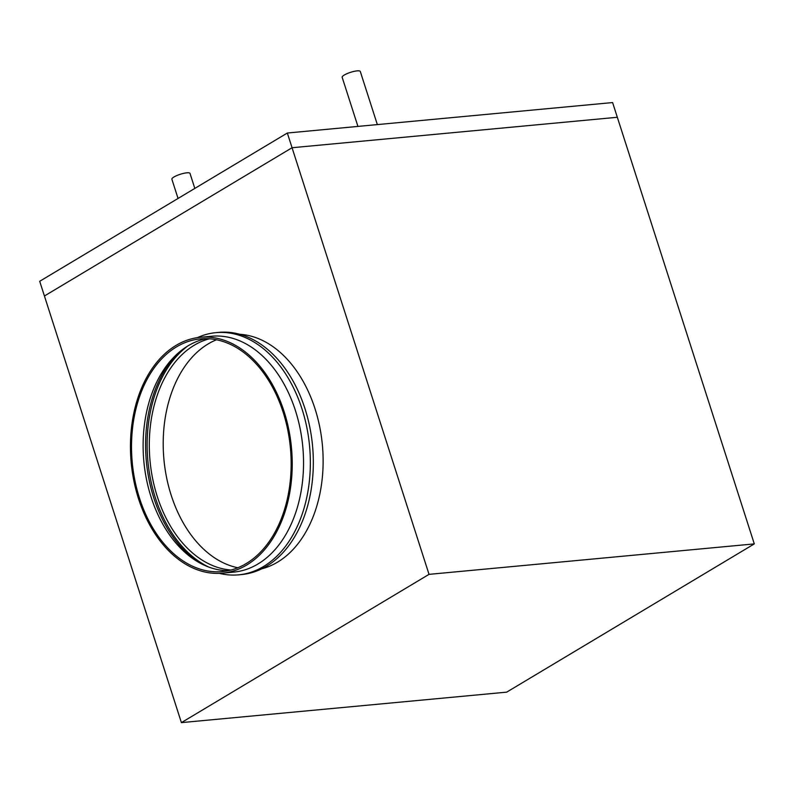 <?xml version="1.0" encoding="UTF-8"?>
<svg xmlns="http://www.w3.org/2000/svg" width="794" height="794" viewBox="0 0 794 794"><rect width="100%" height="100%" fill="white"/><g stroke="black" fill="none" stroke-linecap="round" stroke-linejoin="round"><path stroke-width="1.19" d="M178.045 198.45L171.881 179.236A9.518 2.154 -17.8 0 1 173.985 176.983A9.518 2.154 -17.8 0 1 183.742 173.33A9.518 2.154 -17.8 0 1 190.004 173.42L194.818 188.416M357.935 126.415L342.164 77.286A9.518 2.154 -17.8 0 1 344.278 75.033A9.518 2.154 -17.8 0 1 354.035 71.381A9.518 2.154 -17.8 0 1 360.287 71.47L377.349 124.598M181.399 722.619L429.028 574.36L292.053 147.734L617.325 117.274L754.3 543.9L506.671 692.15L181.399 722.619L44.424 295.993L292.053 147.734L44.424 295.993L39.7 281.284L287.329 133.025L612.601 102.565L617.325 117.274L292.053 147.734L287.329 133.025M176.536 346.869A116.867 79.4 -95.4 0 0 134.95 480.757A116.867 79.4 -95.4 0 0 222.231 571.591A116.867 79.4 -95.4 0 0 246.13 563.611A116.867 79.4 -95.4 0 0 287.716 429.723A116.867 79.4 -95.4 0 0 200.435 338.879A116.867 79.4 -95.4 0 0 176.536 346.869M206.261 338.651A116.867 79.4 -95.4 0 0 188.128 345.777A116.867 79.4 -95.4 0 0 176.655 354.452A116.867 79.4 -95.4 0 0 143.863 461.552A116.867 79.4 -95.4 0 0 195.979 560.713A116.867 79.4 -95.4 0 0 227.997 570.737M178.352 352.923A120.033 81.554 -95.4 0 0 146.354 461.324A120.033 81.554 -95.4 0 0 197.924 561.894M187.841 345.956A120.033 81.554 -95.4 0 0 147.902 461.175A120.033 81.554 -95.4 0 0 208.534 566.985M209.388 338.79A116.867 79.4 -95.4 0 0 194.312 345.201A116.867 79.4 -95.4 0 0 151.545 472.648A116.867 79.4 -95.4 0 0 231.044 570.023M237.853 567.75A116.867 79.4 84.6 0 1 164.686 466.197A116.867 79.4 84.6 0 1 208.217 343.901A116.867 79.4 84.6 0 1 216.494 339.753M239.818 334.284A118.455 80.482 84.6 0 1 320.796 432.69A118.455 80.482 84.6 0 1 277.503 562.182A118.455 80.482 84.6 0 1 261.782 568.802M219.422 573.367A121.621 82.636 -95.4 0 0 238.627 574.836L241.604 574.558A121.621 82.636 -95.4 0 0 266.476 566.251A121.621 82.636 -95.4 0 0 309.749 426.914A121.621 82.636 -95.4 0 0 218.916 332.368L215.938 332.646A121.621 82.636 -95.4 0 0 197.339 337.658M238.627 574.836A121.621 82.636 -95.4 0 0 263.499 566.529A121.621 82.636 -95.4 0 0 306.772 427.192A121.621 82.636 -95.4 0 0 215.938 332.646M222.38 573.169L233.694 572.117A118.455 80.482 -95.4 0 0 257.911 564.018A118.455 80.482 -95.4 0 0 300.063 428.313A118.455 80.482 -95.4 0 0 211.601 336.239L200.287 337.301A118.455 80.482 -95.4 0 0 176.07 345.39A118.455 80.482 -95.4 0 0 133.918 481.095A118.455 80.482 -95.4 0 0 222.38 573.169A118.455 80.482 -95.4 0 0 246.597 565.08A118.455 80.482 -95.4 0 0 288.748 429.375A118.455 80.482 -95.4 0 0 200.287 337.301M429.028 574.36L754.3 543.9"/></g></svg>
